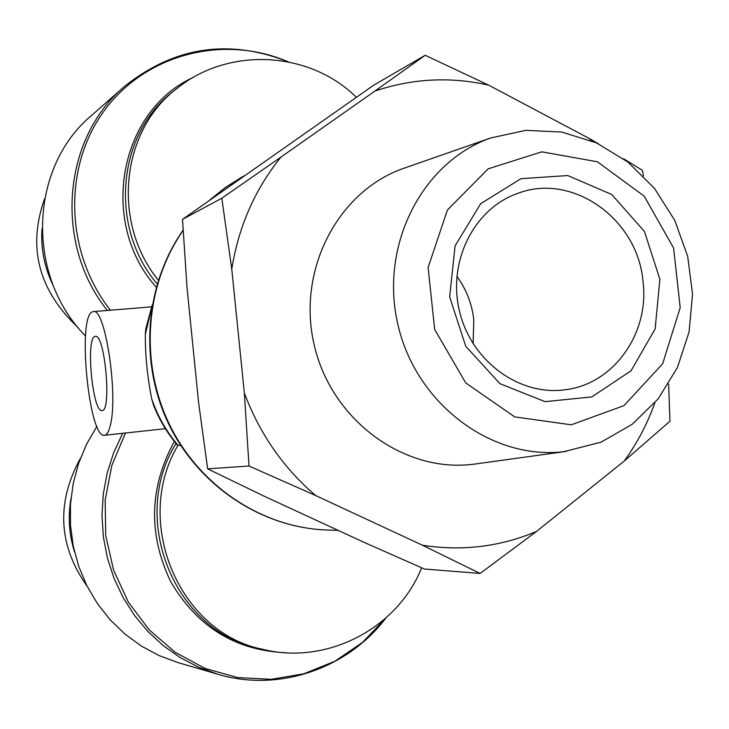 <?xml version="1.0" encoding="UTF-8"?>
<svg xmlns="http://www.w3.org/2000/svg" width="729" height="729" viewBox="0 0 729 729"><rect width="100%" height="100%" fill="white"/><g stroke="black" fill="none" stroke-linecap="round" stroke-linejoin="round"><path stroke-width="1.09" d="M165.392 428.707L104.493 435.268C106.908 434.976 108.876 431.568 110.389 425.034C118.38 394.763 105.104 307.438 93.43 311.602L92.474 311.83C76.992 316.085 88.929 439.058 104.493 435.268M93.43 311.602L151.523 306.854M180.765 445.474L177.448 445.137C167.36 433.263 159.423 420.032 153.628 405.442L151.778 399.082C147.367 377.185 145.217 355.606 145.326 334.365L145.809 328.697L152.215 304.941M107.345 310.463C53.809 243.896 62.412 138.601 124.322 86.578L91.462 115.537C29.087 167.561 25.624 275.626 85.521 336.005M94.907 336.461L95.381 336.361C104.921 333.709 111.911 411.776 102.024 410.545C92.665 412.924 85.521 338.374 94.907 336.461M122.581 433.463L113.669 452.718L107.19 473.039L103.272 494.08L101.987 515.485L103.363 536.899L107.391 557.94L113.988 578.252L123.055 597.488L134.418 615.322L147.887 631.451L163.223 645.612L180.145 657.567L198.379 667.135L217.588 674.179L178.058 662.606L159.177 655.626L141.335 646.049L124.896 634.039L110.152 619.796L97.385 603.594L86.869 585.724L78.778 566.506L73.292 546.322L70.503 525.536L70.458 504.55L73.164 483.755L78.55 463.544L86.514 444.298L96.884 426.356M87.225 586.426C58.284 545.556 56.042 502.782 80.491 458.122M70.932 498.809C67.861 516.843 69.055 534.521 74.513 551.844M78.131 327.622C38.519 290.27 27.337 247.322 44.587 198.762M41.981 228.961C40.669 248.89 44.542 268.026 53.609 286.369M643.014 281.476C649.694 333.381 613.454 384.511 564.647 389.824C518.993 396.029 471.226 360.882 459.525 311.319C447.36 261.866 473.859 208.813 517.326 193.531C572.192 172.017 637.884 218.992 643.014 281.476M659.882 279.271L644.436 231.448L611.713 194.488L567.791 175.561L521.044 178.669L480.703 203.655L455.078 245.873L449.665 296.903L465.731 346.239L499.93 383.664L545.046 401.652L591.83 396.913L631.013 370.833L655.152 328.879L659.882 279.271M571.29 424.807L514.71 416.906L465.731 382.907L434.657 329.426L428.114 267.488L447.396 210.043L488.166 168.836L541.765 151.832L597.352 161.774L644.208 196.156L673.614 248.06L680.203 307.656L662.661 363.753L623.997 405.625L571.29 424.807M456.846 276.318C466.332 289.258 471.982 303.765 473.795 319.821L473.094 343.687M374.897 91.061L425.198 55.286L488.676 85.156C450.276 76.481 412.35 78.45 374.897 91.061L280.957 157.1C254.986 189.185 238.593 226.537 231.767 269.147L221.816 198.233L280.957 157.1M249.008 466.013L244.343 392.949C259.679 433.892 283.481 468.109 315.766 495.602L249.008 466.013L207.637 468.847L264.773 496.485L364.163 542.394L424.442 569.021L480.11 573.45L422.538 545.256C462.332 551.37 500.331 546.759 536.517 531.432L480.11 573.45M591.638 140.788L588.977 138.328L598.372 143.768M623.605 158.776L642.349 170.276L643.452 175.953M668.602 383.964L669.978 421.198L624.197 461.074C637.119 443.278 647.334 423.895 654.824 402.909M624.197 461.074L536.517 531.432M488.676 85.156L588.977 138.328M244.343 392.949L231.767 269.147M422.538 545.256L315.766 495.602M477.158 463.744L472.192 464.382C402.955 472.583 331.148 419.467 314.199 344.954C296.566 270.605 337.618 191.445 403.383 168.435L405.771 167.597M425.198 55.286L373.704 85.184L182.514 219.365L186.998 287.372L198.507 401.715L207.637 468.847M563.754 451.707L601.051 442.184L632.225 424.287L658.141 398.881L677.423 367.498L689.087 331.932L692.55 294.179L687.684 256.316L674.762 220.386L654.478 188.364L627.888 162.02L596.422 142.866L561.777 132.058L525.873 130.345L490.763 137.954C422.036 161.993 379.217 245.746 397.934 324.687C415.94 403.784 491.392 460.272 563.754 451.707M182.514 219.365L221.816 198.233M193.486 77.32C119.164 110.635 98.36 222.618 156.243 287.199M157.182 283.936C108.621 227.102 117.15 133.371 173.675 91.089L176.819 88.601C120.877 130.518 111.473 222.773 158.339 280.191M174.377 441.409C149.29 487.336 148.042 534.038 170.613 581.514C196.994 626.658 235.203 650.386 285.23 652.683M177.94 445.41C132.186 521.736 179.325 633.346 263.324 649.457L259.642 648.61C175.097 632.453 128.55 519.248 176.063 443.478M385.668 618.219L362.441 642.468L334.802 661.294L303.875 673.796L270.997 679.337L237.581 677.56L205.159 668.447L175.224 652.318L149.19 629.847L128.304 602.036L113.587 570.142L105.741 535.678L105.149 500.258L111.81 465.558L125.361 433.181M145.326 334.365L151.924 306.608M178.14 445.41C166.485 431.714 157.701 416.268 151.778 399.082M183.125 230.145C144.725 284.884 138.82 361.994 168.709 424.05C198.689 486.07 261.811 527.832 327.084 530.019C262.522 527.878 199.546 486.453 169.41 424.369C139.367 362.267 145.126 284.993 183.143 230.391M210.107 199.773L225.443 187.444L243.841 175.962M110.416 310.217C64.954 252.644 62.721 166.604 104.621 110.216C146.274 53.572 224.468 34.199 288.101 61.801M263.324 649.457C326.811 665.167 397.451 628.617 421.635 567.8M209.815 199.974L225.288 187.544L241.982 176.992M327.084 530.019L338.165 530.384M124.322 86.578C174.167 46.674 228.842 38.427 288.365 61.847M385.923 617.992C347.697 668.602 278.77 692.641 217.588 674.179M356.308 97.249C309.114 50.602 228.113 46.665 176.819 88.601M490.763 137.954L403.383 168.435M566.333 451.397L474.652 464.091"/></g></svg>
